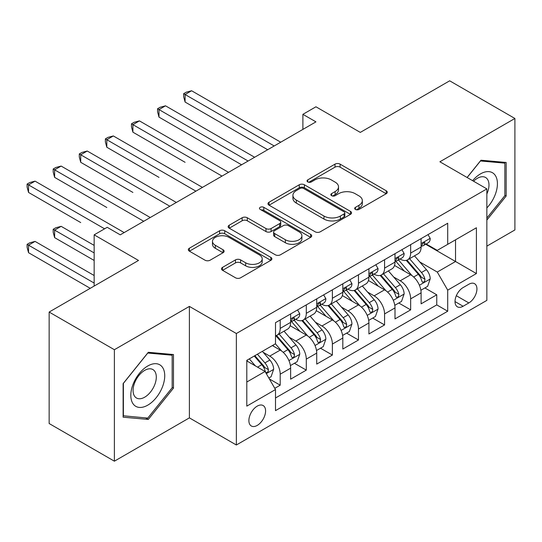 <?xml version="1.0" encoding="UTF-8"?>
<svg xmlns="http://www.w3.org/2000/svg" width="542" height="542" viewBox="0 0 542 542"><rect width="100%" height="100%" fill="white"/><g stroke="black" fill="none" stroke-linecap="round" stroke-linejoin="round"><path stroke-width="0.81" d="M355.416 209.429A2.534 1.463 0 0 0 359 209.429L386.216 193.718A3.625 2.093 0 0 0 387.279 192.241A3.625 2.093 0 0 0 386.216 190.764L340.112 164.145A3.625 2.093 0 0 0 334.99 164.145L307.781 179.856A2.534 1.463 0 0 0 307.036 180.892A2.534 1.463 0 0 0 307.781 181.929A2.534 1.463 0 0 0 311.365 181.929L314.888 179.89A11.592 6.694 0 0 1 331.277 179.89L335.119 182.112A11.592 6.694 0 0 1 338.513 186.841A11.592 6.694 0 0 1 335.119 191.577L331.596 193.609A2.534 1.463 0 0 0 330.857 194.646A2.534 1.463 0 0 0 331.596 195.676A2.534 1.463 0 0 0 335.186 195.676L338.703 193.643A11.592 6.694 0 0 1 355.098 193.643L358.939 195.865A11.592 6.694 0 0 1 362.334 200.594A11.592 6.694 0 0 1 358.939 205.323L355.416 207.362A2.534 1.463 0 0 0 354.678 208.392A2.534 1.463 0 0 0 355.416 209.429L355.416 207.362M257.233 425.409A11.809 6.816 120 0 0 264.95 415.003A11.809 6.816 120 0 0 263.141 405.545A11.809 6.816 120 0 0 257.233 406.127A11.809 6.816 120 0 0 249.523 416.534A11.809 6.816 120 0 0 251.332 425.998A11.809 6.816 120 0 0 257.233 425.409M222.559 267.355A3.625 2.093 0 0 0 221.495 268.832A3.625 2.093 0 0 0 222.559 270.316L235.492 277.782A3.625 2.093 0 0 0 240.614 277.782L270.837 260.336A3.625 2.093 0 0 0 271.894 258.852A3.625 2.093 0 0 0 270.837 257.375L224.734 230.757A3.625 2.093 0 0 0 219.612 230.757L189.388 248.209A3.625 2.093 0 0 0 188.331 249.686A3.625 2.093 0 0 0 189.388 251.163L205.012 260.187A3.625 2.093 0 0 0 210.133 260.187L223.067 252.721A3.625 2.093 0 0 0 224.131 251.237A3.625 2.093 0 0 0 223.067 249.76L215.323 245.289A9.688 5.596 0 0 1 212.484 241.332A9.688 5.596 0 0 1 218.467 236.163A9.688 5.596 0 0 1 229.022 237.376L259.374 254.896A9.688 5.596 0 0 1 262.213 258.852A9.688 5.596 0 0 1 256.231 264.022A9.688 5.596 0 0 1 245.675 262.809L240.614 259.889A3.625 2.093 0 0 0 235.492 259.889L222.559 267.355L222.559 270.316M486.851 246.143L514.9 229.95L514.9 118.474L449.67 80.812L360.301 132.404L315.945 106.794L302.897 114.328L315.945 121.862L120.249 234.842L107.201 227.315L94.159 234.842L94.159 286.061M114.382 349.712L114.382 461.188L189.395 417.875L189.395 306.399L114.382 349.712L49.146 312.05L138.515 260.451L94.159 234.842M189.395 306.399L236.359 333.52L486.851 188.901L486.851 300.376L236.359 444.996L236.359 333.52M514.9 118.474L439.887 161.78L486.851 188.901M315.146 231.793A3.625 2.093 0 0 0 320.268 231.793L350.484 214.347A3.625 2.093 0 0 0 351.548 212.87A3.625 2.093 0 0 0 350.484 211.387L304.387 184.775A3.625 2.093 0 0 0 299.265 184.775L269.042 202.22A3.625 2.093 0 0 0 267.978 203.697A3.625 2.093 0 0 0 269.042 205.181L315.146 231.793M261.217 209.978A2.534 1.463 0 0 1 263.791 210.337L263.791 207.322L310.661 234.381A3.625 2.093 0 0 1 311.725 235.858A3.625 2.093 0 0 1 310.661 237.342L280.438 254.787A3.625 2.093 0 0 1 275.316 254.787L229.219 228.168L229.219 225.215A3.625 2.093 0 0 0 228.155 226.692A3.625 2.093 0 0 0 229.219 228.168M229.219 225.215L242.152 217.748A3.625 2.093 0 0 1 247.274 217.748L265.966 228.541A3.625 2.093 0 0 0 271.088 228.541L279.672 223.589A3.625 2.093 0 0 0 280.729 222.112A3.625 2.093 0 0 0 279.672 220.628L260.207 209.395A2.534 1.463 0 0 1 259.462 208.358A2.534 1.463 0 0 1 261.027 207.003A2.534 1.463 0 0 1 263.791 207.322M114.382 461.188L49.146 423.526L49.146 312.05M274.78 388.316L280.2 385.186L269.367 378.939M263.209 352.334L269.76 356.114A14.763 8.523 60 0 1 280.2 374.19L290.634 368.167L290.634 379.163L306.291 370.125L294.421 363.269M289.299 337.266L295.851 341.047A14.763 8.523 60 0 1 306.291 359.129L316.724 353.099L316.724 364.095L332.382 355.057L320.512 348.208M315.397 322.205L321.948 325.986A14.763 8.523 60 0 1 332.382 344.062L342.822 338.039L342.822 349.034L358.472 339.997L346.602 333.14M341.487 307.138L348.039 310.918A14.763 8.523 60 0 1 358.472 329.001L368.912 322.971L368.912 333.967L384.569 324.929L372.693 318.079M367.578 292.077L374.129 295.857A14.763 8.523 60 0 1 384.569 313.933L395.003 307.91L395.003 318.906L410.66 309.868L410.66 298.872A14.763 8.523 -120 0 0 400.226 280.79L393.675 277.009M398.79 303.012L410.66 309.868M290.634 368.167A14.763 8.523 -120 0 0 280.2 350.091L272.369 345.566M316.724 353.099A14.763 8.523 -120 0 0 306.291 335.024L290.153 325.708M342.822 338.039A14.763 8.523 -120 0 0 332.382 319.956L316.243 310.641M368.912 322.971A14.763 8.523 -120 0 0 358.472 304.895L342.341 295.58M395.003 307.91A14.763 8.523 -120 0 0 384.569 289.828L368.431 280.512M468.844 284.259L463.105 287.572A11.436 6.606 120 0 0 455.632 297.653A11.436 6.606 120 0 0 457.387 306.819A11.436 6.606 120 0 0 463.105 306.25L468.844 302.937A11.436 6.606 120 0 0 476.316 292.856A11.436 6.606 120 0 0 474.568 283.69A11.436 6.606 120 0 0 468.844 284.259M246.8 382.022L265.065 371.48L275.499 389.556L275.499 410.646L447.712 311.223L447.712 290.133L437.272 272.057L419.765 261.949M275.499 389.556L246.8 406.127L246.8 360.328L275.499 343.763L275.499 322.673L447.712 223.243L447.712 244.334L476.411 227.762L476.411 273.561L447.712 290.133M295.715 319.279L295.851 319.353A14.763 8.523 60 0 0 303.235 320.085L313.669 314.062A14.763 8.523 -120 0 0 316.724 307.307L316.724 298.866M321.806 304.211L321.948 304.292A14.763 8.523 60 0 0 329.326 305.024L339.759 298.994A14.763 8.523 -120 0 0 342.822 292.24L342.822 283.805M347.903 289.15L348.039 289.225A14.763 8.523 60 0 0 355.416 289.956L365.857 283.933A14.763 8.523 -120 0 0 368.912 277.179L368.912 268.737M373.994 274.083L374.129 274.164A14.763 8.523 60 0 0 381.514 274.896L391.947 268.866A14.763 8.523 -120 0 0 395.003 262.111L395.003 253.676M275.499 397.991L436.75 304.895L436.75 294.801L421.1 303.838L421.1 292.843A14.763 8.523 -120 0 0 410.66 274.767L394.522 265.451M400.084 259.022L400.226 259.096A14.763 8.523 -120 0 0 407.604 259.828A14.763 8.523 -120 0 0 410.66 253.073L410.66 244.638M407.604 259.828L418.038 253.805A14.763 8.523 -120 0 0 421.1 247.05L421.1 238.609M280.2 319.956L280.2 328.398A14.763 8.523 60 0 1 277.138 335.152A14.763 8.523 60 0 1 275.499 335.749M277.138 335.152L287.578 329.13A14.763 8.523 -120 0 0 290.634 322.368L290.634 313.933M306.291 304.895L306.291 313.33A14.763 8.523 60 0 1 303.235 320.085M332.382 289.828L332.382 298.269A14.763 8.523 60 0 1 329.326 305.024M358.472 274.767L358.472 283.202A14.763 8.523 60 0 1 355.416 289.956M384.569 259.699L384.569 268.134A14.763 8.523 60 0 1 381.514 274.896M384.569 313.933L384.569 324.929M358.472 329.001L358.472 339.997M332.382 344.062L332.382 355.057M306.291 359.129L306.291 370.125M280.2 374.19L280.2 385.186M265.065 371.48L246.8 360.931M437.272 272.057L455.537 261.508L455.537 239.815L476.411 227.762M425.66 244.259L476.411 273.561M426.181 243.954L437.272 250.363L447.712 244.334M189.395 417.875L236.359 444.996M302.897 114.328L302.897 129.396M424.881 287.951L436.75 294.801M436.75 304.895L447.712 311.223M486.851 220.066L506.16 196.041L506.16 162.471L480.978 160.222L467.096 177.491M123.122 417.191L148.298 419.44L173.481 388.113L173.481 354.543L148.298 352.293L123.122 383.614L123.122 417.191M504.853 195.289L506.16 196.041M172.173 387.361L173.481 388.113M145.642 417.902L148.298 419.44M356.433 209.788L358.939 208.338A11.592 6.694 0 0 0 362.334 203.609L362.334 200.594M338.513 186.841L338.513 189.856A11.592 6.694 0 0 1 335.119 194.585L332.612 196.035M386.168 193.745L340.112 167.16A3.625 2.093 0 0 0 334.99 167.16L308.791 182.281M350.437 214.375L304.387 187.783A3.625 2.093 0 0 0 299.265 187.783L269.089 205.208M344.082 213.9A2.534 1.463 0 0 0 344.827 212.87A2.534 1.463 0 0 0 344.082 211.834L303.615 188.467A2.534 1.463 0 0 0 300.031 188.467L296.318 190.615A11.592 6.694 0 0 0 292.924 195.344A11.592 6.694 0 0 0 296.318 200.079L323.981 216.048A11.592 6.694 0 0 0 340.369 216.048L344.082 213.9L344.082 216.915A2.534 1.463 0 0 0 344.827 215.879L344.827 212.87M292.924 195.344L292.924 198.358A11.592 6.694 0 0 0 296.318 203.087L296.318 200.079M344.082 216.915L340.369 219.063A11.592 6.694 0 0 1 323.981 219.063L296.318 203.087M229.266 228.202L242.152 220.763L242.152 217.748M280.729 222.112L280.729 225.12A3.625 2.093 0 0 1 279.672 226.603L271.088 231.556A3.625 2.093 0 0 1 265.966 231.556L247.274 220.763A3.625 2.093 0 0 0 242.152 220.763M263.791 210.337L310.613 237.369M285.37 239.74A9.688 5.596 0 0 0 295.932 240.953A9.688 5.596 0 0 0 301.908 235.784A9.688 5.596 0 0 0 299.069 231.834L288.378 225.655A3.625 2.093 0 0 0 283.256 225.655L274.679 230.614A3.625 2.093 0 0 0 273.615 232.091A3.625 2.093 0 0 0 274.679 233.568L285.37 239.74L285.37 242.755A9.688 5.596 0 0 0 295.932 243.968A9.688 5.596 0 0 0 301.908 238.798L301.908 235.784M273.615 232.091L273.615 235.106A3.625 2.093 0 0 0 274.679 236.583L274.679 233.568M285.37 242.755L274.679 236.583M262.213 258.852L262.213 261.867A9.688 5.596 0 0 1 256.231 267.037A9.688 5.596 0 0 1 245.675 265.824L240.614 262.904A3.625 2.093 0 0 0 235.492 262.904L222.606 270.343M212.484 241.332L212.484 244.347A9.688 5.596 0 0 0 215.323 248.297L215.323 245.289M223.019 252.748L215.323 248.297M270.79 260.363L224.734 233.771A3.625 2.093 0 0 0 219.612 233.771L189.436 251.19M420.877 290.261L427.618 286.366L430.226 278.832A9.776 5.644 -120 0 0 426.418 269.652L414.501 255.851M412.11 275.722L398.485 259.943M404.359 271.129L396.446 261.969A23.435 13.53 -120 0 0 395.721 261.156M185.093 162.309L132.905 132.18L132.905 124.646L139.43 120.88L228.534 172.329M406.276 260.363L418.329 274.32A9.776 5.644 60 0 1 421.818 281.061L422.53 282.219L423.851 282.03L424.738 280.959L424.948 279.252A9.776 5.644 -120 0 0 421.466 272.511L409.542 258.71M406.981 260.133L419.942 275.133A4.98 2.879 60 0 1 421.195 277.084L424.948 279.252M428.011 234.618L430.226 238.46A9.776 5.644 60 0 1 428.207 242.789L423.248 245.648A9.776 5.644 -120 0 0 424.948 243.399L424.745 242.531L423.519 242.775L421.818 245.201A9.776 5.644 60 0 1 421.1 246.596M274.198 145.967L185.093 94.518L191.611 90.751L280.722 142.2M421.425 246.109L421.466 246.109A9.776 5.644 -120 0 0 423.248 245.648M267.673 149.734L185.093 102.052L185.093 94.518L183.657 93.691L186.265 92.187L191.611 90.751M185.093 102.052L183.657 96.706L183.657 93.691M486.851 207.945A23.983 13.848 120 0 0 497.102 180.12A23.983 13.848 120 0 0 480.456 173.907A23.983 13.848 120 0 0 472.604 180.669M486.851 193.975A16.423 9.478 120 0 0 485.578 177.491A16.423 9.478 120 0 0 477.367 178.304A16.423 9.478 120 0 0 473.572 181.231M467.15 177.525L480.456 160.967L504.853 163.142L504.853 195.676L486.851 218.067M503.24 162.214L504.853 163.142M162.465 386.88A23.983 13.848 120 0 0 156.259 363.709A23.983 13.848 120 0 0 133.088 384.251A23.983 13.848 120 0 0 139.301 407.421A23.983 13.848 120 0 0 162.465 386.88M154.748 384.678A16.423 9.478 120 0 0 152.898 369.563A16.423 9.478 120 0 0 134.633 382.882A16.423 9.478 120 0 0 136.482 398.004A16.423 9.478 120 0 0 154.748 384.678M123.38 415.917L123.38 383.384L147.776 353.038L172.173 355.213L172.173 387.747L147.776 418.092L123.122 415.761M170.561 354.278L172.173 355.213M394.786 305.322L401.527 301.433L404.136 293.899A9.776 5.644 -120 0 0 400.328 284.719L388.404 270.912M386.019 290.783L372.395 275.011M378.262 286.19L370.355 277.037A23.435 13.53 -120 0 0 369.63 276.217M158.996 177.376L106.815 147.248L106.815 139.714L113.339 135.947L202.444 187.39M380.179 275.424L392.239 289.387A9.776 5.644 60 0 1 395.728 296.122L396.439 297.28L397.76 297.097L398.641 296.02L398.858 294.313A9.776 5.644 -120 0 0 395.369 287.578L383.451 273.778M380.891 275.194L393.844 290.2A4.98 2.879 60 0 1 395.104 292.145L398.858 294.313M368.696 320.39L375.437 316.494L378.045 308.96A9.776 5.644 -120 0 0 374.237 299.78L362.313 285.98M359.929 305.851L346.297 290.072M352.171 301.257L344.265 292.097A23.435 13.53 -120 0 0 343.54 291.284M132.905 192.437L80.717 162.309L80.717 154.775L87.242 151.015L176.346 202.457M354.089 290.492L366.148 304.448A9.776 5.644 60 0 1 369.63 311.189L370.342 312.348L371.663 312.158L372.55 311.088L372.767 309.38A9.776 5.644 -120 0 0 369.278 302.646L357.354 288.839M354.8 290.261L367.754 305.261A4.98 2.879 60 0 1 369.007 307.212L372.767 309.38M342.598 335.451L349.346 331.562L351.948 324.028A9.776 5.644 -120 0 0 348.14 314.848L336.223 301.04M333.831 320.911L320.207 305.139M326.081 316.318L318.168 307.165A23.435 13.53 -120 0 0 317.443 306.345M106.815 207.505L54.627 177.376L54.627 169.842L61.151 166.076L150.256 217.518M327.998 305.553L340.058 319.516A9.776 5.644 60 0 1 343.54 326.25L344.251 327.409L345.572 327.226L346.46 326.148L346.67 324.441A9.776 5.644 -120 0 0 343.188 317.707L331.264 303.906M328.703 305.329L341.663 320.329A4.98 2.879 60 0 1 342.917 322.273L346.67 324.441M316.508 350.518L323.249 346.623L325.857 339.089A9.776 5.644 -120 0 0 322.05 329.909L310.126 316.108M307.741 335.979L294.116 320.2M299.983 331.386L292.077 322.226A23.435 13.53 -120 0 0 291.352 321.413M80.717 222.566L28.536 192.437L28.536 184.903L35.061 181.143L124.165 232.586M301.901 320.62L313.96 334.577A9.776 5.644 60 0 1 317.449 341.318L318.161 342.476L319.482 342.287L320.363 341.216L320.579 339.509A9.776 5.644 -120 0 0 317.09 332.774L305.173 318.967M302.612 320.39L315.573 335.39A4.98 2.879 60 0 1 316.826 337.341L320.579 339.509M401.92 249.686L404.136 253.527A9.776 5.644 60 0 1 402.11 257.85L397.157 260.716A9.776 5.644 -120 0 0 398.858 258.459L398.648 257.592L397.428 257.836L395.728 260.268A9.776 5.644 60 0 1 395.003 261.657M248.1 161.028L158.996 109.586L165.52 105.819L254.625 157.261M395.328 261.169L395.369 261.169A9.776 5.644 -120 0 0 397.157 260.716M241.583 164.795L158.996 117.119L158.996 109.586L157.559 108.759L160.175 107.248L165.52 105.819M158.996 117.119L157.559 111.767L157.559 108.759M375.83 264.747L378.045 268.588A9.776 5.644 60 0 1 376.019 272.917L371.06 275.776A9.776 5.644 -120 0 0 372.767 273.527L372.557 272.66L371.338 272.904L369.63 275.336A9.776 5.644 60 0 1 368.912 276.725M222.01 176.096L131.469 123.82L134.077 122.316L139.43 120.88M369.238 276.237L369.278 276.237A9.776 5.644 -120 0 0 371.06 275.776M132.905 132.18L131.469 126.835L131.469 123.82M349.732 279.814L351.948 283.656A9.776 5.644 60 0 1 349.929 287.978L344.969 290.844A9.776 5.644 -120 0 0 346.67 288.588L346.467 287.721L345.24 287.965L343.54 290.397A9.776 5.644 60 0 1 342.822 291.786M195.919 191.157L105.378 138.887L107.987 137.377L113.339 135.947M343.147 291.298L343.188 291.298A9.776 5.644 -120 0 0 344.969 290.844M106.815 147.248L105.378 141.896L105.378 138.887M323.642 294.875L325.857 298.717A9.776 5.644 60 0 1 323.831 303.046L318.879 305.905A9.776 5.644 -120 0 0 320.579 303.655L320.376 302.788L319.15 303.032L317.449 305.464A9.776 5.644 60 0 1 316.724 306.853M169.829 206.224L79.288 153.948L81.896 152.444L87.242 151.015M317.056 306.365L317.09 306.365A9.776 5.644 -120 0 0 318.879 305.905M80.717 162.309L79.288 156.963L79.288 153.948M290.417 365.579L297.158 361.69L299.767 354.156A9.776 5.644 -120 0 0 295.959 344.976L284.035 331.169M281.65 351.04L275.404 343.818M273.893 346.446L272.877 345.274M94.159 245.391L61.151 226.332L54.627 230.099L54.627 237.633L94.159 260.458M275.81 335.681L287.87 349.644A9.776 5.644 60 0 1 291.359 356.379L292.07 357.537L293.391 357.354L294.272 356.277L294.489 354.57A9.776 5.644 -120 0 0 291 347.835L279.076 334.035M276.522 335.457L289.475 350.457A4.98 2.879 60 0 1 290.736 352.402L294.489 354.57M54.627 237.633L53.191 232.288L53.191 229.273L94.159 252.924M53.191 229.273L55.799 227.769L61.151 226.332M297.551 309.943L299.767 313.784A9.776 5.644 60 0 1 297.741 318.107L292.782 320.972A9.776 5.644 -120 0 0 294.489 318.716L294.279 317.849L293.059 318.093L291.359 320.525A9.776 5.644 60 0 1 290.634 321.914M143.732 221.285L53.191 169.016L55.799 167.505L61.151 166.076M290.959 321.426L291 321.426A9.776 5.644 -120 0 0 292.782 320.972M54.627 177.376L53.191 172.024L53.191 169.016M268.846 378.031L271.068 376.751L273.676 369.217A9.776 5.644 -120 0 0 269.869 360.037L262.362 351.345M255.357 365.87L249.313 358.879M247.802 361.514L246.8 360.355M94.159 275.519L35.061 241.4L28.536 245.167L28.536 252.694L90.243 288.324M254.273 356.019L261.779 364.705A9.776 5.644 60 0 1 265.262 371.446L265.973 372.605L267.294 372.415L268.182 371.345L268.392 369.637A9.776 5.644 -120 0 0 264.909 362.903L257.403 354.211M254.875 355.667L263.385 365.518A4.98 2.879 60 0 1 264.638 367.469L268.392 369.637M28.536 252.694L27.1 247.348L27.1 244.334L94.159 283.053M27.1 244.334L29.708 242.83L35.061 241.4M104.592 228.819L27.1 184.077L29.708 182.573L35.061 181.143M28.536 192.437L27.1 187.092L27.1 184.077M269.76 356.114L280.2 350.091M295.851 341.047L306.291 335.024M321.948 325.986L332.382 319.956M348.039 310.918L358.472 304.895M374.129 295.857L384.569 289.828M400.226 280.79L410.66 274.767M410.66 253.073L421.1 247.05M280.2 328.398L290.634 322.368M306.291 313.33L316.724 307.307M332.382 298.269L342.822 292.24M358.472 283.202L368.912 277.179M384.569 268.134L395.003 262.111M410.66 298.872L421.1 292.843M456.337 295.715L468.844 302.937M455.016 301.582L463.105 306.25M358.939 208.338L358.939 205.323M331.596 195.676L331.596 193.609M335.119 194.585L335.119 191.577M307.781 181.929L307.781 179.856M334.99 167.16L334.99 164.145M340.112 167.16L340.112 164.145M386.216 193.718L386.216 190.764M269.042 205.181L269.042 202.22M299.265 187.783L299.265 184.775M304.387 187.783L304.387 184.775M350.484 214.347L350.484 211.387M323.981 219.063L323.981 216.048M340.369 219.063L340.369 216.048M247.274 220.763L247.274 217.748M265.966 231.556L265.966 228.541M271.088 231.556L271.088 228.541M279.672 226.603L279.672 223.589M310.661 237.342L310.661 234.381M235.492 262.904L235.492 259.889M240.614 262.904L240.614 259.889M245.675 265.824L245.675 262.809M223.067 252.721L223.067 249.76M189.388 251.163L189.388 248.209M219.612 233.771L219.612 230.757M224.734 233.771L224.734 230.757M270.837 260.336L270.837 257.375M419.386 285.248L430.165 279.022M421.466 272.511L426.418 269.652M413.668 277.016L418.329 274.32M430.165 238.345L421.1 243.582M423.688 242.667L424.948 243.399M393.296 300.309L404.075 294.089M395.369 287.578L400.328 284.719M387.577 292.077L392.239 289.387M367.198 315.376L377.977 309.15M369.278 302.646L374.237 299.78M361.48 307.145L366.148 304.448M341.108 330.437L351.887 324.218M343.188 317.707L348.14 314.848M335.39 322.205L340.058 319.516M315.017 345.505L325.796 339.278M317.09 332.774L322.05 329.909M309.299 337.273L313.96 334.577M404.075 253.412L395.003 258.649M397.598 257.735L398.858 258.459M377.977 268.48L368.912 273.71M371.5 272.795L372.767 273.527M351.887 283.541L342.822 288.778M345.41 287.863L346.67 288.588M325.796 298.608L316.724 303.838M319.319 302.924L320.579 303.655M288.927 360.566L299.699 354.346M291 347.835L295.959 344.976M283.209 352.334L287.87 349.644M299.699 313.669L290.634 318.906M293.222 317.991L294.489 318.716M266.305 373.628L273.608 369.407M264.909 362.903L269.869 360.037M257.558 367.144L261.779 364.705"/></g></svg>
